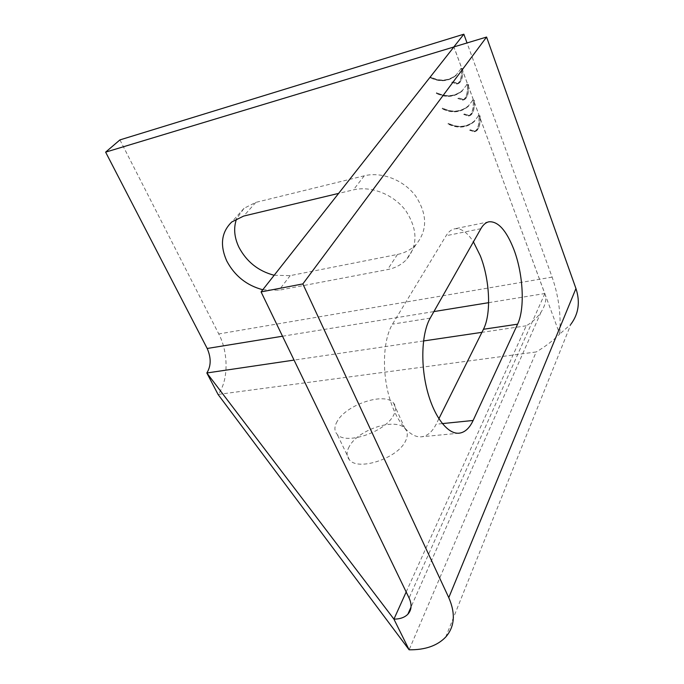 <?xml version="1.0" encoding="UTF-8"?>
<svg xmlns="http://www.w3.org/2000/svg" width="684" height="684" viewBox="0 0 684 684"><rect width="100%" height="100%" fill="white"/><g stroke="black" fill="none" stroke-linecap="round" stroke-linejoin="round"><path stroke-width="0.51" stroke-dasharray="3.42 2.56" d="M337.289 421.233C334.168 426.568 334.125 430.937 337.169 434.331C345.736 445.352 385.579 431.972 393.676 415.068C396.327 410.015 396.233 405.928 393.386 402.816C384.374 391.941 346.318 404.654 337.289 421.233M349.327 446.438C346.309 451.859 346.343 456.339 349.447 459.87C358.185 471.327 397.678 458.331 405.475 441.137C408.032 436.007 407.861 431.809 404.979 428.569C395.814 417.24 358.048 429.586 349.327 446.438M262.776 289.742L278.978 290.221L387.58 269.573C395.027 268.119 401.234 264.888 406.211 259.869C417.992 245.753 417.864 229.397 405.834 210.8C393.745 194.461 371.138 185.535 353.431 189.861L338.623 193.392M274.173 275.267L290.17 275.635L397.455 254.448C404.8 252.969 410.939 249.72 415.863 244.727C427.551 230.679 427.517 214.502 415.769 196.188C403.953 180.106 381.74 171.419 364.273 175.797L255.842 202.378L244.051 208.287L236.664 218.675M472.618 100.488L468.164 106.217C460.477 112.518 451.825 113.305 442.215 108.568L442.12 108.747C451.825 113.535 460.563 112.74 468.335 106.371L468.685 105.858C460.922 112.227 452.192 113.022 442.488 108.243L442.12 108.747M460.939 68.845L455.86 75.368C448.2 81.43 439.701 82.148 430.364 77.531L430.27 77.719C439.701 82.379 448.285 81.653 456.023 75.539L456.39 75.043C448.653 81.165 440.077 81.892 430.655 77.232L430.27 77.719M488.632 302.679L544.806 293.539L453.885 46.974M466.813 84.756L462.051 90.878C454.373 97.068 445.797 97.821 436.324 93.144L436.23 93.323C445.797 98.051 454.467 97.29 462.222 91.04L462.581 90.536C454.826 96.786 446.173 97.547 436.606 92.827L436.23 93.323M478.355 116.032L474.2 121.376C466.505 127.797 457.784 128.618 448.037 123.821L447.943 124.001C457.784 128.84 466.591 128.019 474.371 121.53L474.713 121.008C466.941 127.498 458.143 128.318 448.302 123.488L447.943 124.001M119.931 139.904L218.777 333.954C228.704 352.841 228.499 380.997 218.068 394.454L536.205 351.952L409.118 649.8M445.703 637.061L570.926 324.19L559.7 334.057C561.196 315.187 558.674 296.215 552.125 277.123L467.035 42.947M544.806 293.539L559.7 334.057C552.663 340.983 544.832 346.942 536.205 351.952M406.185 591.976L526.235 325.798C532.024 322.523 536.949 318 541.001 312.229C545.028 305.808 546.499 300.19 545.439 295.385L453.928 46.914M457.784 98.462L462.683 99.915C466.172 98.522 467.762 93.477 467.446 84.782L467.548 84.867C467.865 93.648 466.266 98.744 462.735 100.146L457.784 98.462L458.87 98.171L463.812 99.855L462.735 100.146M451.722 82.268L456.835 83.824C460.298 82.431 461.871 77.437 461.572 68.845L461.674 68.93C461.982 77.6 460.383 82.644 456.886 84.064L451.722 82.268L452.808 81.96L457.964 83.756L456.886 84.064M438.863 418.745L436.127 424.234C432.271 431.886 427.38 436.067 421.447 436.794C409.451 438.102 395.335 420.634 388.58 394.617C381.783 368.65 383.638 338.529 392.496 324.148L446.088 235.732C448.507 231.816 451.329 229.508 454.569 228.832C460.922 227.875 467.206 232.209 473.422 241.854M463.778 114.467L468.523 116.049C472.071 114.647 473.687 109.5 473.362 100.608L473.26 100.531C473.584 109.337 471.986 114.433 468.472 115.818L463.778 114.467L464.855 114.185L469.592 115.767L468.523 116.049M469.703 130.276L474.234 131.764C477.808 130.37 479.433 125.172 479.099 116.169L478.997 116.1C479.33 125.01 477.723 130.157 474.183 131.533L469.703 130.276L470.772 130.003L475.303 131.49L474.234 131.764M457.964 83.756C461.461 82.345 463.051 77.301 462.743 68.622L461.674 68.93M462.743 68.622L461.572 68.845M462.641 68.537C462.94 77.13 461.367 82.123 457.912 83.525L452.799 81.738L451.714 82.046M463.812 99.855C467.334 98.453 468.933 93.357 468.617 84.568L467.548 84.867M468.617 84.568L467.446 84.782M468.514 84.483C468.831 93.186 467.24 98.231 463.761 99.625L458.861 97.949L457.784 98.248M464.855 114.185L469.54 115.536C473.054 114.151 474.645 109.055 474.32 100.249L474.422 100.326C474.747 109.218 473.14 114.373 469.592 115.767M464.855 113.963L463.778 114.254M474.32 100.249L473.26 100.531M474.422 100.326L473.362 100.608M470.772 130.003L475.252 131.26C478.791 129.883 480.39 124.736 480.057 115.818L480.159 115.895C480.493 124.898 478.877 130.097 475.303 131.49M470.772 129.789L469.694 130.063M480.057 115.818L478.997 116.1M480.159 115.895L479.099 116.169M461.307 68.357L456.228 74.881C448.567 80.934 440.077 81.653 430.749 77.044L430.655 77.232M430.749 77.044L430.364 77.531M461.093 68.255L460.734 68.742M467.172 84.26L462.418 90.382C454.74 96.564 446.165 97.316 436.7 92.648L436.606 92.827M436.7 92.648L436.324 93.144M466.967 84.158L466.608 84.654M472.969 99.984L468.523 105.704C460.836 112.005 452.184 112.792 442.582 108.063L442.488 108.243M442.582 108.063L442.215 108.568M472.764 99.881L472.413 100.386M478.706 115.519L474.542 120.854C466.856 127.275 458.135 128.096 448.396 123.308L448.302 123.488M448.396 123.308L448.037 123.821M478.501 115.416L478.15 115.929M290.17 275.635L278.978 290.221M282.509 336.229L433.912 311.579M526.235 325.798L481.921 332.339M423.533 340.965L294.052 360.092M552.125 277.123L218.777 333.954M544.883 293.573L409.083 597.987M442.334 423.601L436.127 424.234M430.202 318.128L392.496 324.148M480.878 228.695L446.088 235.732M255.842 202.378L243.675 216.067M364.273 175.797L353.431 189.861M397.455 254.448L387.58 269.573M349.447 459.87L337.169 434.331M459.135 433.186L421.447 436.794M488.94 221.787L454.569 228.832M244.051 208.287L231.791 221.958M415.863 244.727L406.211 259.869M541.001 312.229L411.033 607.033M404.979 428.569L393.386 402.816M457.912 83.525L456.835 83.824M463.761 99.625L462.683 99.915M469.54 115.536L468.472 115.818M475.252 131.26L474.183 131.533M456.39 75.043L456.023 75.539M456.228 74.881L455.86 75.368M462.581 90.536L462.222 91.04M462.418 90.382L462.051 90.878M468.685 105.858L468.335 106.371M468.523 105.704L468.164 106.217M474.713 121.008L474.371 121.53M474.542 120.854L474.2 121.376"/><path stroke-width="1.03" d="M338.623 193.392L243.675 216.067L231.791 221.958C221.342 232.132 219.692 245.188 226.832 261.126C234.766 275.943 246.744 285.484 262.776 289.742M236.664 218.675C233.406 227.575 234.142 237.066 238.861 247.129C246.591 261.767 258.364 271.146 274.173 275.267M473.422 241.854L480.279 255.731C489.864 279.773 491.463 313.802 483.451 329.269L438.863 418.745M513.846 249.412C523.251 273.942 525.115 308.527 517.6 324.173L473.131 420.463C469.498 428.235 464.829 432.476 459.135 433.186C447.61 434.451 433.844 416.547 427.098 389.957C420.301 363.418 421.806 332.706 430.202 318.128L480.878 228.695C483.161 224.737 485.845 222.437 488.94 221.787C498.055 221.12 506.348 230.328 513.846 249.412M453.885 46.974L105.627 152.139L207.192 348.481L282.509 336.229M294.052 360.092L206.842 372.977L218.068 394.454L409.118 649.8C425.115 650.005 437.307 645.756 445.703 637.061C454.689 626.758 455.715 613.616 448.772 597.645L302.85 283.92L486.581 37.047L575.945 288.52C580.323 301.875 578.647 313.768 570.926 324.19M302.85 283.92L261.083 291.906L409.083 597.987C412.067 604.545 411.665 609.957 407.869 614.215C404.654 617.464 400.012 619.106 393.933 619.14L409.118 649.8M406.185 591.976L393.933 619.14L206.842 372.977C211.151 365.991 211.27 357.826 207.192 348.481M105.627 152.139L119.931 139.904L463.855 34.2L453.86 46.897M261.083 291.906L453.928 46.914L486.581 37.047M467.035 42.947L463.855 34.2M517.6 324.173L483.451 329.269M433.912 311.579L488.632 302.679M481.921 332.339L423.533 340.965M448.772 597.645L575.945 288.52M473.131 420.463L442.334 423.601M411.033 607.033L407.869 614.215"/></g></svg>
